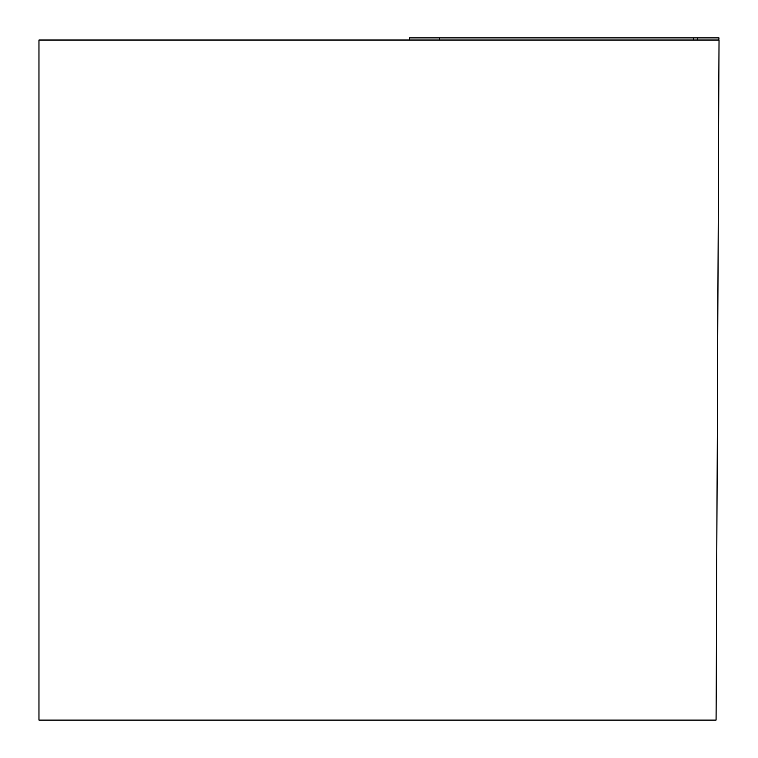 <?xml version="1.0" encoding="UTF-8"?>
<svg xmlns="http://www.w3.org/2000/svg" width="758" height="758" viewBox="0 0 758 758"><rect width="100%" height="100%" fill="white"/><g stroke="black" fill="none" stroke-linecap="round" stroke-linejoin="round"><path stroke-width="1.14" d="M38.971 720.1L38.971 40.032L719.029 40.032L716.064 720.1L38.971 720.1M409.263 37.9L409.453 40.032L409.263 37.9L719.01 37.9L434.476 37.9M697.189 40.032L697.369 37.9L693.807 37.9L693.665 40.032M439.526 37.9L439.375 40.032M718.802 40.032L718.991 37.9L718.83 40.032"/></g></svg>
